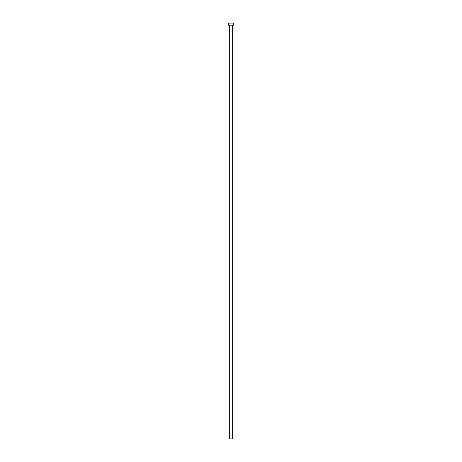 <?xml version="1.0" encoding="UTF-8"?>
<svg xmlns="http://www.w3.org/2000/svg" width="462" height="462" viewBox="0 0 462 462"><rect width="100%" height="100%" fill="white"/><g stroke="black" fill="none" stroke-linecap="round" stroke-linejoin="round"><path stroke-width="0.35" stroke-dasharray="2.31 1.73" d="M232.299 25.179L228.401 25.179L232.299 25.179M228.401 23.1L233.599 23.1L228.401 23.1M232.299 438.9L229.701 438.9L232.299 438.9"/><path stroke-width="0.69" d="M229.701 25.179L229.701 438.9L232.299 438.9L232.299 25.179L232.299 438.9L229.701 438.9L229.701 25.179M228.401 23.1L228.401 25.179L233.599 25.179L233.599 23.1L228.401 23.1L228.401 25.179L233.599 25.179L233.599 23.1L228.401 23.1"/></g></svg>
